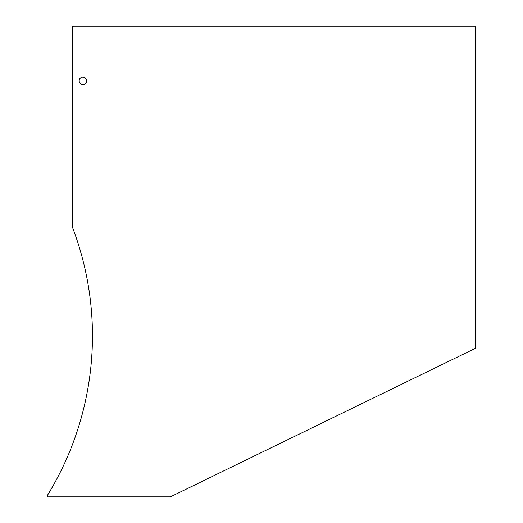 <?xml version="1.0" encoding="UTF-8"?>
<svg xmlns="http://www.w3.org/2000/svg" width="523" height="523" viewBox="0 0 523 523"><rect width="100%" height="100%" fill="white"/><g stroke="black" fill="none" stroke-linecap="round" stroke-linejoin="round"><path stroke-width="0.78" d="M82.902 77.149A3.72 3.72 0 0 0 79.182 80.869A3.72 3.72 0 0 0 82.902 84.589A3.72 3.72 0 0 0 86.615 80.869A3.72 3.72 0 0 0 82.902 77.149M72.272 226.766A304.948 304.948 0 0 1 47.495 495.255L47.495 496.85L170.393 496.85L475.505 348.272L475.505 26.15L72.272 26.15L72.272 226.766"/></g></svg>
